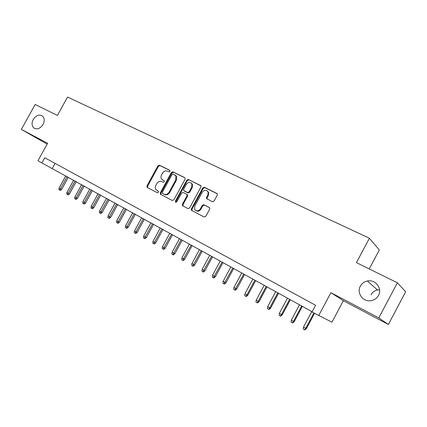 <?xml version="1.0" encoding="UTF-8"?>
<svg xmlns="http://www.w3.org/2000/svg" width="427" height="427" viewBox="0 0 427 427"><rect width="100%" height="100%" fill="white"/><g stroke="black" fill="none" stroke-linecap="round" stroke-linejoin="round"><path stroke-width="0.64" d="M169.973 171.382L169.722 170.261L159.458 165.212L157.894 165.852L146.957 185.9L147.294 187.506L157.451 192.78L158.556 192.342L158.524 191.376L156.026 189.721C155.118 188.43 155.065 186.967 155.866 185.334L156.784 183.653C158.155 181.571 159.837 180.893 161.828 181.624L163.162 182.302L164.267 181.854L164.267 180.947L161.571 179.068C160.803 177.813 160.798 176.426 161.55 174.905L162.468 173.229C163.835 171.147 165.521 170.464 167.523 171.174L168.862 171.835L169.973 171.382M360.335 286.191C356.636 292.516 362.213 301.302 369.771 300.811C373.668 300.56 376.582 298.777 378.503 295.452C382.624 288.406 375.312 279.093 367.375 281.025C364.231 281.713 361.882 283.432 360.335 286.191M33.237 119.469C31.539 122.992 31.731 125.81 33.818 127.929C37.101 129.824 40.175 128.671 43.052 124.476C44.707 121.065 44.568 118.295 42.636 116.165C39.332 114.084 36.199 115.183 33.237 119.469M212.342 201.731L214.039 201.085L217.263 195.134L217.396 194.13L216.836 193.431L204.41 187.32L202.74 187.971L191.381 208.904L191.365 210.212L204.074 216.991L205.766 216.356L209.668 209.161L209.758 208.018L209.246 207.442L203.925 204.741L202.243 205.376L200.322 208.92C198.384 211.354 196.505 211.541 194.685 209.481L194.765 206.07L202.254 192.267C204.474 189.657 206.433 189.62 208.141 192.15L207.848 195.048L206.593 197.359L206.497 198.48L212.342 201.731M378.77 317.912L397.377 282.781L356.428 262.626L369.403 238.245L67.546 97.084L57.41 115.434L35.158 104.482L21.35 129.402L47.621 143.258L37.96 160.755L41.883 162.922L44.739 157.75L315.612 305.294L312.014 312.03L331.95 322.182L343.372 300.704L388.362 324.483L378.77 317.912L330.909 292.666L318.643 315.692M185.067 179.255L185.131 178.07L184.683 177.621L172.972 171.862L171.382 172.503L160.317 192.817L160.365 194.194L172.257 200.466L173.874 199.841L185.067 179.255M188.462 179.479L201.021 185.964L200.925 187.074L189.583 207.976L187.928 208.606L182.409 205.595L182.404 204.255L186.978 195.833L187.015 194.584L186.594 194.168L183.204 192.454L181.576 193.089L176.831 201.811L175.449 202.035L175.433 201.085L186.829 180.125L188.462 179.479L200.882 185.708M397.377 282.781L405.65 291.785L388.362 324.483M21.35 129.402L47.146 144.118M207.202 199.153L206.497 198.48M369.232 268.93L379.309 249.976L369.403 238.245M379.592 289.826L377.559 289.992C374.612 290.622 372.419 292.217 370.978 294.785M41.883 162.922L312.164 311.758M55.099 163.392L52.334 168.409M330.909 292.666L343.372 300.704M164.262 180.936L163.274 180.434M158.513 191.365L157.579 190.88M169.994 170.512L160.045 165.617L158.481 166.258L147.566 186.268L147.667 187.699M185.035 177.91L173.543 172.262L171.953 172.903L160.91 193.18L161.022 194.632M173.191 173.97L172.076 174.424L162.351 192.278L162.383 193.234L164.016 194.152C166.034 194.915 167.742 194.242 169.129 192.139L175.807 179.868L175.935 175.94L173.191 173.97M163.109 193.735L162.602 193.42M175.278 175.118L176.506 176.335L176.378 180.258L169.711 192.508C168.323 194.611 166.621 195.278 164.603 194.515L163.194 193.783M187.149 194.536L187.576 194.952L187.538 196.201L182.969 204.613L183.103 206.102M189.017 179.868L187.384 180.514L176.009 201.443L175.988 202.329M191.723 187.101L191.915 183.973C190.186 181.785 188.312 181.929 186.295 184.405L183.695 189.188L183.658 190.437L187.469 192.556L189.108 191.915L191.723 187.101L192.273 187.485L192.465 184.357L191.291 183.103M184.448 191.088L184.08 190.842M192.273 187.485L189.663 192.289L188.024 192.929L184.64 191.221M207.373 190.965L208.67 192.529L208.376 195.422L207.127 197.728L207.031 198.849M195.929 210.66C197.797 211.765 199.446 211.301 200.866 209.273L200.322 208.92M209.561 207.687L204.464 205.099L202.788 205.734L200.866 209.273M217.204 193.741L204.944 187.704L203.279 188.355L191.936 209.257L192.081 210.762M61.648 189.444L60.362 190.437L59.7 190.116L58.921 189.673L59.059 188.067L61.648 189.444L68.357 177.248M59.7 190.116L67.199 176.613M59.059 188.067L65.79 175.833M69.484 193.901L68.187 194.904L67.53 194.584L66.745 194.136L66.884 192.513L69.484 193.901L76.246 181.603M67.53 194.584L75.099 180.968M66.884 192.513L73.668 180.178M77.452 198.427L76.15 199.441L75.499 199.131L74.698 198.672L74.842 197.039L77.452 198.427L84.263 186.028M75.499 199.131L83.132 185.398M74.842 197.039L81.674 184.597M85.555 203.038L84.242 204.058L83.601 203.748L82.785 203.284L82.934 201.64L85.555 203.038L92.419 190.522M83.601 203.748L91.298 189.908M82.934 201.64L89.814 189.086M93.796 207.719L92.478 208.755L91.837 208.451L91.01 207.976L91.159 206.321L93.796 207.719L100.713 195.102M91.837 208.451L99.603 194.488M91.159 206.321L98.098 193.661M102.181 212.486L100.852 213.532L100.222 213.233L99.379 212.753L99.528 211.077L102.181 212.486L109.152 199.756M100.222 213.233L108.052 199.153M99.528 211.077L106.52 198.304M110.71 217.338L109.371 218.394L108.746 218.096L107.887 217.605L108.047 215.923L110.71 217.338L117.735 204.49M108.746 218.096L116.651 203.892M108.047 215.923L115.093 203.033M119.389 222.27L118.039 223.337L117.425 223.049L116.55 222.547L116.71 220.85L119.389 222.27L126.467 209.31M117.425 223.049L125.399 208.718M116.71 220.85L123.814 207.842M128.217 227.292L126.862 228.37L126.253 228.082L125.367 227.575L125.527 225.862L128.217 227.292L135.354 214.21M126.253 228.082L134.302 213.633M125.527 225.862L132.685 212.742M137.206 232.4L135.839 233.489L135.242 233.211L134.34 232.694L134.505 230.964L137.206 232.4L144.395 219.2M135.242 233.211L143.365 218.629M134.505 230.964L141.721 217.722M146.354 237.604L144.983 238.704L144.395 238.431L143.472 237.903L143.643 236.163L146.354 237.604L153.608 224.282M144.395 238.431L152.588 223.721M143.643 236.163L150.912 222.798M155.674 242.899L154.286 244.014L153.709 243.748L152.77 243.209L152.941 241.452L155.674 242.899L162.981 229.454M153.709 243.748L161.982 228.904M152.941 241.452L160.274 227.965M165.158 248.295L163.765 249.421L163.194 249.154L162.239 248.61L162.415 246.838L165.158 248.295L172.529 234.722M163.194 249.154L171.547 234.177M162.415 246.838L169.813 233.222M174.819 253.787L173.415 254.924L172.86 254.668L171.884 254.113L172.065 252.325L174.819 253.787L182.249 240.086M172.86 254.668L181.288 239.552M172.065 252.325L179.521 238.581M184.661 259.381L183.247 260.534L182.703 260.283L181.71 259.717L181.891 257.913L184.661 259.381L192.155 245.546M182.703 260.283L191.211 245.029M181.891 257.913L189.412 244.036M194.691 265.087L193.266 266.245L192.732 266.005L191.718 265.429L191.904 263.608L194.691 265.087L202.243 251.113M192.732 266.005L201.32 250.606M191.904 263.608L199.489 249.592M204.907 270.894L203.471 272.068L202.948 271.834L201.918 271.246L202.11 269.41L204.907 270.894L212.523 256.787M202.948 271.834L211.627 256.291M202.11 269.41L209.758 255.261M215.32 276.813L213.879 278.004L213.367 277.774L212.315 277.176L212.513 275.324L215.32 276.813L223.001 262.568M213.367 277.774L222.125 262.087M212.513 275.324L220.22 261.036M225.936 282.85L224.479 284.051L223.983 283.832L222.915 283.224L223.113 281.356L225.936 282.85L233.686 268.46M223.983 283.832L232.832 267.991M223.113 281.356L230.89 266.918M236.755 289.004L235.293 290.221L234.813 290.008L233.718 289.389L233.921 287.504L236.755 289.004L244.575 274.47M234.813 290.008L243.748 274.011M233.921 287.504L241.767 272.922M247.793 295.276L246.32 296.509L245.851 296.306L244.735 295.671L244.943 293.771L247.793 295.276L255.677 280.598M245.851 296.306L246.95 294.913L254.882 280.155M244.943 293.771L252.859 279.039M259.05 301.675L257.566 302.924L257.113 302.732L255.976 302.086L256.189 300.165L259.05 301.675L267.003 286.843M257.113 302.732L258.234 301.329L266.234 286.416M256.189 300.165L264.174 285.284M270.531 308.209L269.037 309.468L268.599 309.287L267.441 308.625L267.66 306.687L270.531 308.209L278.559 293.221M268.599 309.287L269.747 307.872L277.817 292.81M267.66 306.687L275.714 291.646M282.252 314.87L280.747 316.145L280.325 315.975L279.141 315.297L279.365 313.343L282.252 314.87L290.349 299.722M280.325 315.975L281.494 314.555L289.634 299.327M279.365 313.343L287.488 298.147M294.208 321.67L292.692 322.961L292.287 322.796L291.081 322.107L291.31 320.133L294.208 321.67L302.38 306.362M292.287 322.796L293.482 321.371L301.702 305.983M291.31 320.133L299.508 304.777M306.415 328.609L304.889 329.916L304.499 329.767L303.271 329.062L303.501 327.071L306.415 328.609L314.512 313.413M304.499 329.767L305.721 328.331L313.866 313.055M303.501 327.071L311.779 311.545M147.566 186.268L146.957 185.9M158.481 166.258L157.894 165.852M160.045 165.617L159.458 165.212M160.91 193.18L160.317 192.817M171.953 172.903L171.382 172.503M173.543 172.262L172.972 171.862M164.603 194.515L164.016 194.152M169.711 192.508L169.129 192.139M176.378 180.258L175.807 179.868M200.786 185.601L200.519 185.409M182.969 204.613L182.404 204.255M187.538 196.201L186.978 195.833M176.009 201.443L175.433 201.085M187.384 180.514L186.829 180.125M188.024 192.929L187.469 192.556M189.663 192.289L189.108 191.915M207.127 197.728L206.593 197.359M208.376 195.422L207.848 195.048M202.788 205.734L202.243 205.376M204.464 205.099L203.925 204.741M191.936 209.257L191.381 208.904M203.279 188.355L202.74 187.971M204.944 187.704L204.41 187.32M217.124 193.644L216.836 193.431M34.945 128.591L33.818 127.929M377.559 289.992L367.375 281.025M147.635 187.661L147.027 187.288M160.958 194.557L160.365 194.194M176.506 176.335L175.935 175.94M182.98 205.942L182.409 205.595M187.576 194.952L187.015 194.584M175.919 202.323L175.449 202.035M192.465 184.357L191.915 183.973M208.67 192.529L208.141 192.15M191.92 210.559L191.365 210.212"/></g></svg>
